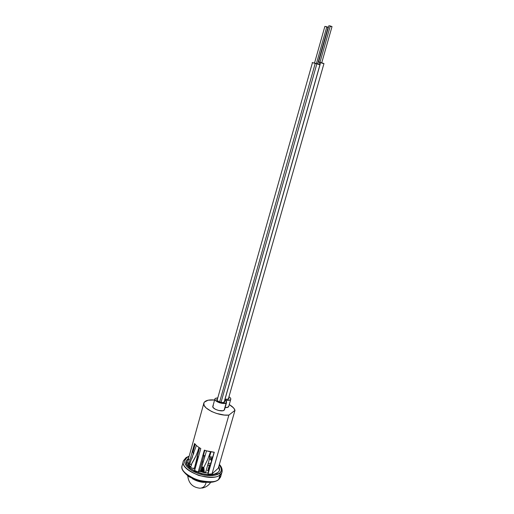 <?xml version="1.0" encoding="UTF-8"?>
<svg xmlns="http://www.w3.org/2000/svg" width="514" height="514" viewBox="0 0 514 514"><rect width="100%" height="100%" fill="white"/><g stroke="black" fill="none" stroke-linecap="round" stroke-linejoin="round"><path stroke-width="0.77" d="M228.756 406.362L227.451 407.48L225.106 407.653L228.293 407.088L228.679 406.625L230.831 399.031L230.407 398.003L228.948 396.776C230.433 397.733 231.03 398.601 230.747 399.391M213.316 405.662L212.796 406.503L213.175 407.57L215.276 409.234L218.553 410.468L222.787 410.75L224.104 410.243L226.199 402.905C223.815 404.993 213.49 401.267 214.936 398.851L215.372 398.35L214.852 399.172L215.758 400.779L219.478 402.764L222.928 403.464L226.199 402.905L224.104 410.243C221.714 412.389 211.415 408.649 212.88 406.176L214.858 399.121M225.267 400.091L226.597 402.436L226.199 402.905L226.616 401.652L225.267 400.091L228.332 400.393L230.362 399.841C229.347 400.49 227.644 400.573 225.267 400.091M217.101 399.082L217.499 398.883L216.831 400.04L216.812 399.417C215.829 401.055 222.825 403.586 224.451 402.173L222.234 402.546L219.144 401.794L217.017 400.348L217.101 399.082M224.47 400.849L224.451 402.173L224.785 401.607L224.47 400.849M228.646 397.836L228.64 399.121L224.933 399.23L228.267 399.314L228.961 398.568L228.646 397.836M204.142 471.852L204.251 471.454L204.142 471.852L200.762 471.004L204.142 471.852M200.691 471.287L204.321 472.051L204.212 472.45L204.321 472.051L200.691 471.287M200.839 470.728L204.109 471.556L204.219 471.152L204.109 471.556L200.833 470.721M200.621 471.569L204.354 472.353L204.238 472.751L204.354 472.353L200.621 471.569L204.238 472.751L200.621 471.569M204.071 471.254L204.186 470.85L204.071 471.254L200.897 470.438L204.071 471.254M210.477 451.787L207.656 459.587L203.807 467.393L201.79 466.834L206.519 450.842L210.477 451.787L207.656 459.587L203.807 467.393L201.79 466.834L201.629 467.412L203.647 467.971L203.807 467.393L203.782 468.209L203.891 467.804L201.629 467.412L206.519 450.842L214.274 452.236L208.022 474.133L214.274 452.236L210.477 451.787M201.591 467.605L203.923 468.113L203.807 468.517L203.923 468.113L201.591 467.605M201.52 467.894L203.949 468.421L203.833 468.826L203.949 468.421L201.456 468.177L203.974 468.729L203.865 469.128L203.974 468.729L201.385 468.46L204.007 469.031L203.891 469.436L204.007 469.031L201.385 468.46L201.52 467.894M201.315 468.742L204.032 469.34L203.923 469.738L204.032 469.34L201.244 469.025L204.064 469.642L203.949 470.047L204.064 469.642L201.315 468.742M201.173 469.314L204.097 469.944L203.981 470.349L204.097 469.944L201.173 469.314M201.109 469.597L204.154 470.554L204.045 470.952L204.154 470.554L200.968 470.156L204.186 470.85L200.897 470.438L201.109 469.597M189.769 463.756L196.361 445.516L199.014 447.501C197.382 453.258 194.748 458.989 191.112 464.682L189.769 463.756L196.361 445.516L199.014 447.501L197.614 451.78L195.821 456.111L191.112 464.682L189.769 463.756M191.626 464.611L191.112 464.682L191.626 464.611L190.803 466.718L191.626 464.611M189.351 465.703L190.803 466.718L189.351 465.703L189.191 466.275L190.649 467.29L190.803 466.718L190.649 467.29L189.191 466.275L189.949 463.885M192.679 468.363L190.649 467.29L192.679 468.363L194.427 468.106L192.679 468.363M217.807 397.797L215.372 398.35L217.807 397.797M205.728 472.064L204.238 472.751L205.728 472.064L209.744 457.929L209.564 456.76L210.952 451.87L209.564 456.76L212.732 457.062L214.113 452.224L212.732 457.062L209.564 456.76L209.744 457.929L212.263 458.115L212.732 457.062L208.009 473.021L204.354 472.7L208.009 473.021L208.022 474.133L212.006 473.934L228.884 415.087L224.277 415.042L216.51 413.436L211.62 411.515L206.063 407.898L204.122 405.392L203.846 403.124L204.334 402.16L208.074 400.213L214.614 399.988C208.825 399.526 205.279 400.457 203.968 402.77C200.993 407.698 218.321 416.385 228.884 415.087L234.994 410.326L228.884 415.087L212.006 473.934L218.309 468.145L212.006 473.934L208.022 474.133L212.263 458.115L209.744 457.929L205.728 472.064M197.093 460.711L196.496 460.724L197.093 460.711M194.427 468.106L199.522 447.81L197.158 456.246L198.417 456.991L197.158 456.246L197.376 457.589L198.121 458.051L197.376 457.589L194.427 468.106M195.14 444.244L192.911 452.256L193.823 453.476L192.911 452.256L193.585 454.132L192.911 452.256L195.14 444.244M205.112 455.738L203.46 455.186L203.628 456.483L204.784 456.862L203.628 456.483L203.46 455.186L205.112 455.738M204.842 450.29L203.46 455.186L204.842 450.29M221.361 470.047L221.161 471.055M192.005 458.321L193.303 453.676L192.005 458.321M194.947 469.359L193.303 468.273L194.947 469.359M211.588 458.09L211.087 459.863L211.588 458.09M199.406 471.428L203.628 456.483L199.406 471.428L200.563 471.807L199.406 471.428L198.173 472.064L199.406 471.428M194.562 443.479L188.509 465.26L189.57 465.041L188.509 465.26L194.562 443.479L196.361 445.516L194.562 443.479M199.014 447.501L200.794 448.523L194.639 470.451L200.794 448.523L199.014 447.501M204.36 450.11L198.173 472.064L204.36 450.11L206.519 450.842L204.36 450.11M229.263 404.576L233.562 407.904L234.994 410.326L218.309 468.145L234.994 410.326C234.397 408.392 232.489 406.478 229.263 404.576M189.146 459.24L188.066 460.486M187.584 461.938L188.509 465.26L187.835 460.949L203.775 403.477M194.639 470.451L198.173 472.064L194.639 470.451M211.852 458.102L211.273 460.126L211.543 460.64L209.59 458.475L211.273 460.133L211.852 458.102M205.272 482.293C201.912 482.652 197.582 481.425 192.287 478.611C196.264 481.078 200.588 482.305 205.272 482.293M200.023 488.223C203.326 487.902 205.349 485.948 206.095 482.363C205.349 485.948 203.326 487.902 200.023 488.223C192.731 487.458 188.638 483.346 187.751 475.9M220.853 475.99L218.566 479.69L220.236 474.685L221.836 472.623L222.209 470.863L221.836 472.623L220.236 474.685C211.614 483.134 178.262 470.226 183.562 460.634L185.618 458.16M186.871 457.621L189.075 456.477L186.871 457.621L184.764 460.486L184.674 462.349L185.368 464.405L186.826 466.513L191.549 470.394L197.601 473.31L201.173 474.441L204.97 475.251L212.282 475.598L215.327 475.116L219.523 473.195L220.236 474.685L219.523 473.195L220.724 471.846L221.341 470.194L221.251 468.305L219.298 464.72C221.977 468.903 222.048 471.73 219.523 473.195C217.698 475.495 206.943 477.667 194.421 471.961C182.496 465.857 183.684 459.214 186.871 457.621L186.068 457.601L186.871 457.621M211.556 459.124L211.929 459.304L211.556 459.124M189.165 456.149L186.062 457.608L183.562 460.634C181.538 465.17 186.582 470.104 198.706 475.437C210.759 477.969 217.936 477.718 220.236 474.685L218.932 479.183C216.619 482.254 209.449 482.53 197.415 480.012C185.316 474.666 180.292 469.7 182.329 465.112C176.996 474.814 210.284 487.747 218.932 479.183L220.538 477.095L218.72 479.562M188.336 458.321L186.601 460.409C182.078 468.614 210.573 479.652 218.02 472.475L213.997 474.261L208.228 474.692L201.617 473.664L195.224 471.351L190.084 468.113L186.993 464.489L186.396 461.052L188.336 458.321M211.325 459.94L211.691 460.126L211.325 459.94M218.868 466.217L219.414 470.683L218.02 472.475L219.17 471.158L219.696 469.629L218.868 466.217M213.438 481.682L206.872 482.254L199.297 481.065L195.731 479.935L189.698 477.005L185.001 473.092M196.155 465.067L195.378 464.714L196.155 465.067M195.288 465.029L196.065 465.376L195.288 465.029M195.423 467.663L194.555 467.637L195.423 467.663M194.465 467.971L195.333 467.997L194.465 467.971M199.586 470.785L200.145 470.297L199.586 470.785M205.561 472.867L205.214 472.302L205.561 472.867M207.36 470.496L208.575 471.049L207.36 470.496M208.665 470.74L207.874 470.381L208.665 470.74M208.71 468.382L209.326 468.402L208.71 468.382M209.423 468.074L208.806 468.055L209.423 468.074M202.343 461.032L203.403 461.514L202.343 461.032M207.784 470.689L209.359 465.176L207.784 470.689M197.119 459.439L197.26 461.116L197.485 458.135M197.736 459.42L197.601 457.736L197.736 459.42M203.075 462.613L202.028 462.137L203.075 462.613M201.552 463.834L202.58 464.245M210.875 462.979L208.074 463.801L210.875 462.979M207.592 465.498L210.393 464.675L207.592 465.498M228.222 399.327L323.968 63.556L319.702 62.149L319.072 64.353L319.702 62.149L318.288 61.77L323.133 63.46M320.575 62.824L225.01 399.249M328.889 25.751L330.29 25.957L319.997 62.226L330.29 25.957L328.876 25.739L318.641 61.866M321.745 62.74L332.018 26.606L330.29 25.957L332.018 26.625M331.196 26.529L330.605 26.381M322.612 63.344L321.937 63.183M219.632 401.98L315.166 63.582M316.9 63.665L221.033 402.378L316.9 63.665L319.946 64.732L312.178 62.547L316.9 63.665M324.899 26.407L326.833 26.76L316.431 63.53L326.833 26.76L328.06 27.281L324.88 26.381L314.536 63.01M327.765 27.281L327.296 27.197M319.946 64.732L224.033 402.385M319.265 64.655L318.744 64.539M312.448 62.689L217.069 400.419M224.509 409.761L226.597 402.436M201.912 488.094C205.632 487.458 208.543 485.55 210.65 482.363M220.538 477.095L221.836 472.623C221.868 473.034 223.494 468.639 219.382 464.438M211.961 459.182L211.595 459.008M183.273 461.681L182.329 465.112M218.572 479.684C214.447 482.762 207.727 483.186 198.41 480.963L188.824 476.645C183.556 472.257 181.275 468.974 181.982 466.802M208.112 470.49L209.661 465.067M317.684 63.903L328.06 27.261"/></g></svg>
